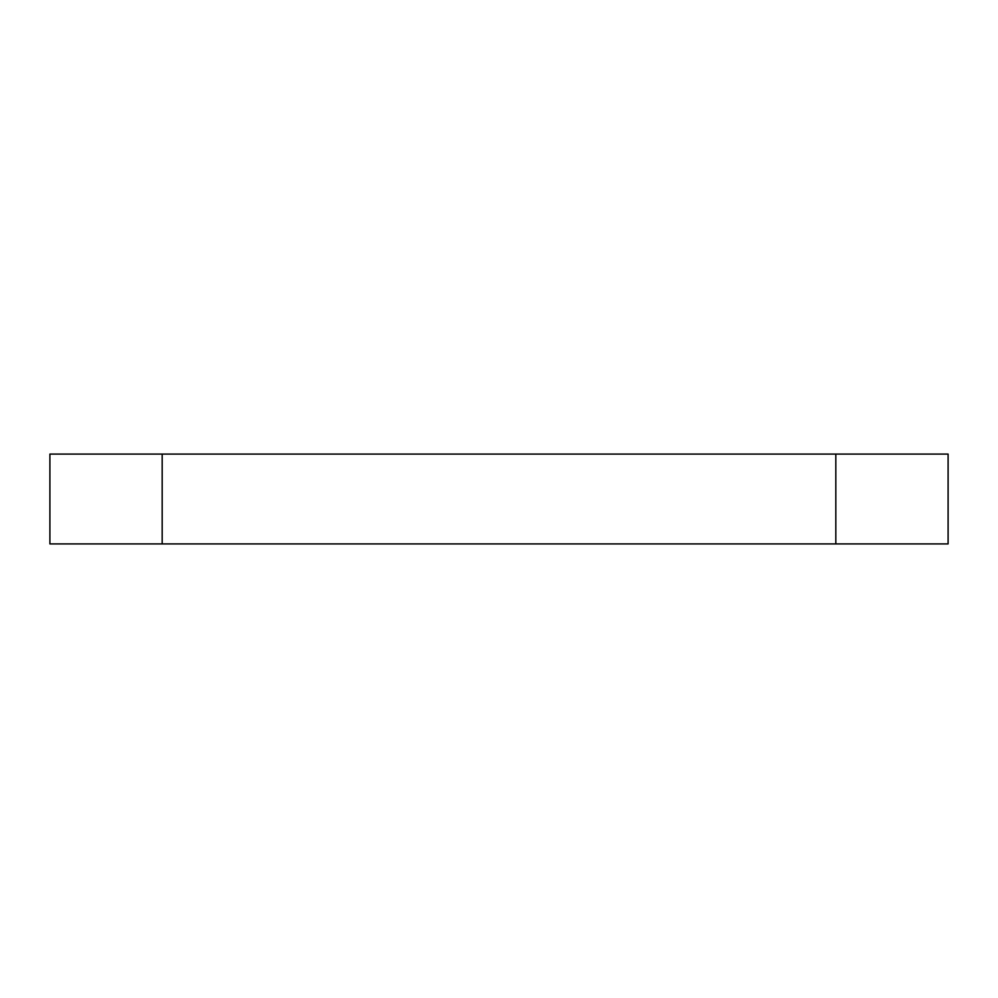 <?xml version="1.0" encoding="UTF-8"?>
<svg xmlns="http://www.w3.org/2000/svg" width="998" height="998" viewBox="0 0 998 998"><rect width="100%" height="100%" fill="white"/><g stroke="black" fill="none" stroke-linecap="round" stroke-linejoin="round"><path stroke-width="1.5" d="M835.825 454.09L49.9 454.09L49.9 543.91L948.1 543.91L948.1 454.09L835.825 454.09L835.825 543.91M162.175 454.09L162.175 543.91"/></g></svg>
